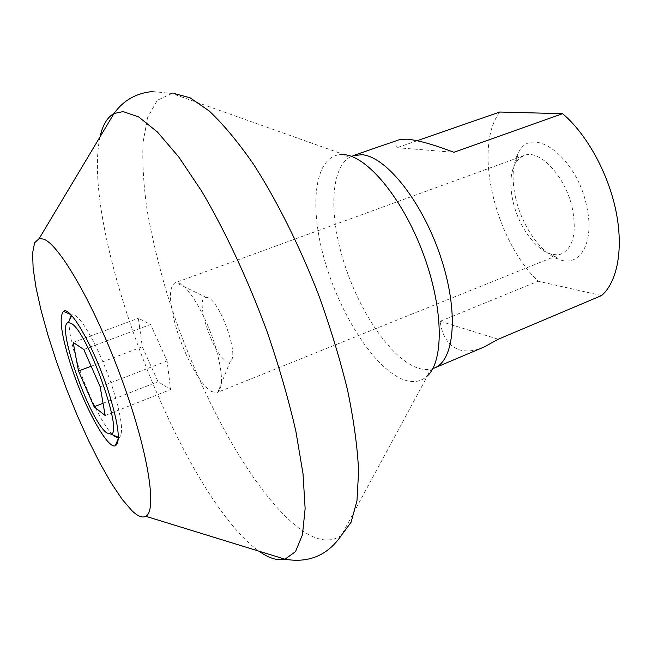 <?xml version="1.0" encoding="UTF-8"?>
<svg xmlns="http://www.w3.org/2000/svg" width="652" height="652" viewBox="0 0 652 652"><rect width="100%" height="100%" fill="white"/><g stroke="black" fill="none" stroke-linecap="round" stroke-linejoin="round"><path stroke-width="0.49" stroke-dasharray="3.26 2.44" d="M484.094 347.003C474.623 351.102 466.164 351.99 458.715 349.659C448.226 345.405 442.04 335.943 440.173 321.289L538.12 281.232C495.055 240.05 472.847 147.621 499.766 112.03M440.173 321.289L498.267 339.236M601.584 295.552L538.12 281.232M417.133 140.718L397.011 147.702C395.014 143.864 395.601 141.256 398.763 139.895M515.545 197.58C521.812 226.252 541.625 254.524 560.003 259.798C580.435 267.018 594.689 241.81 586.8 206.839C577.379 157.711 532.513 124.263 518.715 152.169C512.496 163.456 511.437 178.599 515.545 197.58M397.011 147.702L453.857 152.299M572.529 209.243C566.091 176.863 539.611 148.452 524.029 155.543L519.351 158.33L515.593 162.861C510.353 172.307 509.481 185.086 512.969 201.207C518.299 225.568 535.145 249.602 550.524 253.93L556.352 254.793L561.69 253.734C573.132 247.801 576.743 232.968 572.529 209.243M211.46 391.575L217.067 392.553L217.89 392.113C223.261 387.06 222.577 372.357 215.828 348.021C207.091 317.793 188.933 286.277 178.917 283.074L174.972 282.813C168.518 287.402 169.015 302.667 176.456 328.608C184.695 356.285 200.857 385.731 211.46 391.575M205.934 297.328L207.817 297.662C219.985 300.931 239.716 356.522 230.384 361.053L226.505 361.021C212.959 355.413 193.978 297.027 205.934 297.328L175.877 282.593M118.322 437.924L119.186 437.639C123.701 433.564 121.696 417.565 113.179 389.643C102.56 355.91 83.782 319.822 75.053 315.486L72.046 314.753L71.215 315.12M69.088 321.126C68.753 330.686 71.696 345.144 77.922 364.501C87.344 393.71 102.967 425.609 112.723 434.884M83.79 349.48L150.547 324.484L138.346 318.241L142.315 346.774L158.045 381.689L170.604 389.562L167.091 360.931L150.547 324.484M73.179 342.43L138.346 318.241M100.196 386.832L167.091 360.931M105.159 415.503L170.604 389.562M103.04 403.27L158.045 381.689M91.15 366.228L142.315 346.774M100.049 136.838C80.033 227.784 177.034 484.738 254.28 547.582L258.991 551.184M427.622 375.699C428.014 373.156 429.774 370.849 432.904 368.796L434.428 368.03C429.032 370.238 422.993 370.059 416.318 367.5C389.48 356.97 358.331 309.781 343.335 260.425C328.192 211.118 330.898 163.652 352.976 155.681C348.934 156.904 345.536 156.521 342.781 154.532C315.112 153.66 308.657 202.878 323.832 257.483C338.738 312.112 372.968 366.954 402.317 379.203C412.349 383.286 420.784 382.113 427.622 375.699L341.428 535.341C330.303 543.197 316.489 541.087 299.993 528.992C251.835 492.855 196.765 390.336 166.537 292.031C158.322 263.905 151.859 236.749 147.156 210.555C143.57 185.29 142.201 162.535 143.049 142.291L147.76 117.099L157.368 100.245L171.941 93.489L173.782 93.432M152.544 91.541L171.941 93.489L344.044 154.622M515.593 162.861L518.715 152.169M550.524 253.93L560.003 259.798M561.69 253.734L217.067 392.553M230.384 361.053L217.89 392.113M524.029 155.543L174.972 282.813M71.5 314.949L70.693 314.582M118.33 437.272L119.186 437.639M118.648 437.859L118.297 438.674M71.655 315.601L72.046 314.753"/><path stroke-width="0.98" d="M39.234 238.477L34.613 242.813L32.6 252.992L33.13 268.233L36.023 287.662L41.076 310.344L48.012 335.34L56.537 361.738L66.341 388.625L77.091 415.104L88.436 440.296L100.009 463.319L111.386 483.295L122.16 499.342L131.867 510.63C137.727 516.262 142.372 518.153 145.803 516.294C157.425 510.834 148.159 451.119 121.622 378.869C95.2 306.619 59.764 244.924 43.766 239.154L39.234 238.477L114.019 113.505L123.155 111.598L138.68 116.944L157.425 132.006L178.705 156.904L201.59 191.052C225.095 230.808 248.143 280.124 267.214 331.958C279.048 366.522 288.583 399.554 295.829 431.062L303.001 473.588L305.128 508.576L302.471 534.762L295.519 551.608L284.981 559.196C277.507 560.916 268.844 558.242 258.991 551.184M70.946 365.503C61.206 334.786 58.745 316.717 63.57 311.306C70.245 305.332 95.216 349.407 109.006 393.254C118.745 425.226 120.807 442.773 115.184 445.87C107.001 448.625 83.823 405.634 70.946 365.503M398.763 139.895L352.976 155.681L361.852 154.72C385.845 156.26 421.974 201.085 440.393 256.097C459.016 311.085 454.851 360.238 434.428 368.03L484.094 347.003L498.267 339.236L601.584 295.552C617.436 281.966 623.768 248.754 615.879 210.62C607.982 172.519 586.392 133.66 562.594 113.684L499.766 112.03L417.133 140.718M399.105 139.764L406.872 139.161C417.867 140.115 433.523 144.5 453.857 152.299L562.594 113.684M71.215 315.12L69.088 321.126M68.395 322.61L71.092 323.343C86.814 330.246 123.44 431.844 111.215 434.24L106.626 432.838C89.096 420.002 55.347 323.359 68.395 322.61L71.655 315.601M112.723 434.884L114.01 436.049L118.322 437.924M83.79 349.48L73.179 342.43L78.517 371.029L94.116 406.775L105.159 415.503L100.196 386.832L83.79 349.48M94.116 406.775L103.04 403.27M78.517 371.029L91.15 366.228M100.049 136.838C102.657 125.005 107.311 117.221 114.019 113.505C123.383 100.392 136.227 93.073 152.544 91.541M145.803 516.294L284.981 559.196C308.803 563.336 327.614 555.382 341.428 535.341L351.037 522.333L356.97 500.826L358.616 471.046C357.483 447.353 353.832 420.516 347.663 390.54C340.059 359.293 330.303 327.222 318.404 294.313C299.325 245.356 276.562 199.952 253.294 163.905C237.874 141.777 223.163 124.124 209.162 110.946L190.034 97.767L173.782 93.432M427.622 375.699C444.281 360.132 443.327 306.709 422.732 252.389C402.284 198.012 367.272 156.293 344.044 154.622M70.693 314.582L63.57 311.306M111.215 434.24L118.33 437.272M118.297 438.674L115.184 445.87"/></g></svg>
